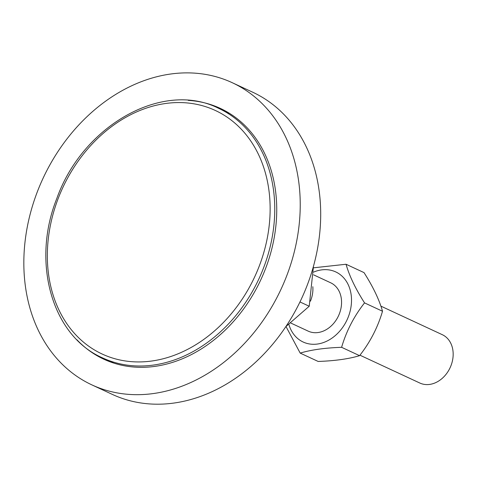 <?xml version="1.0" encoding="UTF-8"?>
<svg xmlns="http://www.w3.org/2000/svg" width="477" height="477" viewBox="0 0 477 477"><rect width="100%" height="100%" fill="white"/><g stroke="black" fill="none" stroke-linecap="round" stroke-linejoin="round"><path stroke-width="0.72" d="M232.269 82.712L252.732 92.222A166.598 131.282 114.9 0 1 301.542 298.644A166.598 131.282 114.9 0 1 112.256 394.366L91.799 384.85A166.598 131.282 114.9 0 1 46.829 170.599A166.598 131.282 114.9 0 1 232.269 82.712A166.598 131.282 114.9 0 1 281.078 289.128A166.598 131.282 114.9 0 1 91.799 384.85M228.644 112.989A138.276 108.965 114.9 0 1 229.222 113.18M113.127 362.884A138.276 108.965 114.9 0 1 112.608 362.562M188.242 100.397A138.276 108.965 114.9 0 1 220.332 108.392A138.276 108.965 114.9 0 1 257.658 286.218A138.276 108.965 114.9 0 1 103.736 359.169A138.276 108.965 114.9 0 1 76.94 339.785M308.094 331.086A26.658 21.006 -65.1 0 0 337.889 317.08A26.658 21.006 -65.1 0 0 330.573 282.742M288.877 324.467A38.649 30.456 -65.1 0 0 338.753 332.225A38.649 30.456 -65.1 0 0 337.173 272.641A38.649 30.456 -65.1 0 0 313.58 272.117M300.188 353.099L318.159 361.453C334.878 360.874 348.681 358.948 359.58 355.669C370.134 342.212 377.778 327.407 382.506 311.242C379.257 299.717 373.092 286.838 364.017 272.605L346.046 264.252C349.301 275.778 355.466 288.657 364.535 302.889C353.982 316.34 346.344 331.151 341.61 347.31C324.891 347.888 311.087 349.814 300.188 353.099L285.985 326.506M313.514 267.824L346.046 264.252M382.506 311.242L364.535 302.889M359.58 355.669L341.61 347.31M312.823 286.689A26.658 21.006 114.9 0 1 310.432 301.172M285.86 326.59L309.221 306.246L313.467 266.297M299.973 301.947L309.221 306.246M380.861 306.121L442.292 334.687A26.658 21.006 114.9 0 1 453.15 355.305A26.658 21.006 114.9 0 1 440.599 379.686A26.658 21.006 114.9 0 1 419.82 383.025L359.944 355.192M260.448 158.793A134.281 105.816 114.9 0 1 204.198 339.117A134.281 105.816 114.9 0 1 57.025 305.703A134.281 105.816 114.9 0 1 113.276 125.379A134.281 105.816 114.9 0 1 260.448 158.793M207.185 342.629A137.614 108.44 -65.1 0 0 264.83 157.833A137.614 108.44 -65.1 0 0 218.615 108.327C162.973 80.058 82.718 125.308 56.787 198.557C31.208 262.35 52.011 336.011 102.579 357.899A137.614 108.44 -65.1 0 0 207.185 342.629M229.741 113.502L218.615 108.327M113.705 363.069L102.579 357.899M290.809 323.048L308.339 331.199M313.556 274.83L330.817 282.855"/></g></svg>
